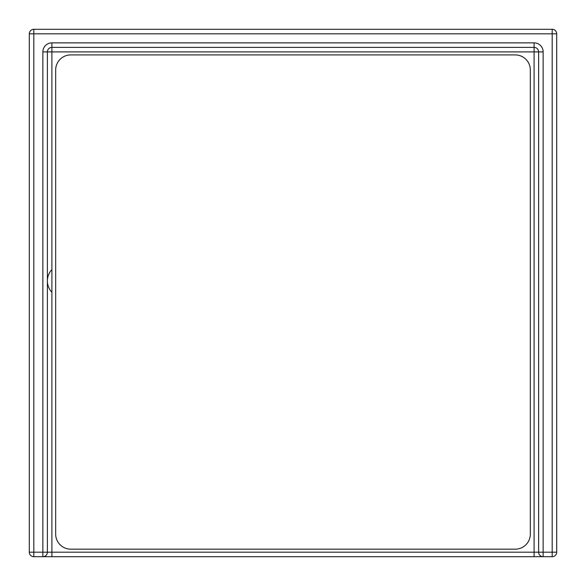 <?xml version="1.0" encoding="UTF-8"?>
<svg xmlns="http://www.w3.org/2000/svg" width="586" height="586" viewBox="0 0 586 586"><rect width="100%" height="100%" fill="white"/><g stroke="black" fill="none" stroke-linecap="round" stroke-linejoin="round"><path stroke-width="0.88" d="M51.905 292.319A16.576 16.576 0 0 1 51.905 269.567M42.859 556.7L51.905 556.7L51.905 552.18L47.385 552.18L47.385 51.905L42.859 51.905L42.859 556.7A4.52 4.52 0 0 0 47.385 552.18L33.82 552.18L33.82 556.7L552.18 556.7L552.18 552.18L538.615 552.18A4.52 4.52 0 0 0 543.141 556.7A4.52 4.52 0 0 1 538.615 552.18L51.905 552.18L51.905 47.385L534.095 47.385L534.095 51.905L538.615 51.905L538.615 552.18M556.7 33.82L552.18 33.82L552.18 552.18L556.7 552.18L556.7 33.82A4.52 4.52 0 0 0 552.18 29.3L33.82 29.3A4.52 4.52 0 0 0 29.3 33.82L29.3 552.18L33.82 552.18L33.82 33.82L29.3 33.82M543.141 51.905A9.039 9.039 0 0 0 534.095 42.859L534.095 47.385A4.52 4.52 0 0 1 538.615 51.905L543.141 51.905L543.141 556.7L534.095 556.7L534.095 51.905L47.385 51.905A4.52 4.52 0 0 1 51.905 47.385L51.905 42.859A9.039 9.039 0 0 0 42.859 51.905M33.82 29.3L33.82 33.82L552.18 33.82L552.18 29.3M556.7 552.18A4.52 4.52 0 0 1 552.18 556.7M33.82 556.7A4.52 4.52 0 0 1 29.3 552.18M55.67 69.983A15.068 15.068 0 0 1 70.738 54.916L515.262 54.916A15.068 15.068 0 0 1 530.33 69.983L530.33 534.095A15.068 15.068 0 0 1 515.262 549.163L70.738 549.163A15.068 15.068 0 0 1 55.67 534.095L55.67 69.983M534.095 42.859L51.905 42.859"/></g></svg>
